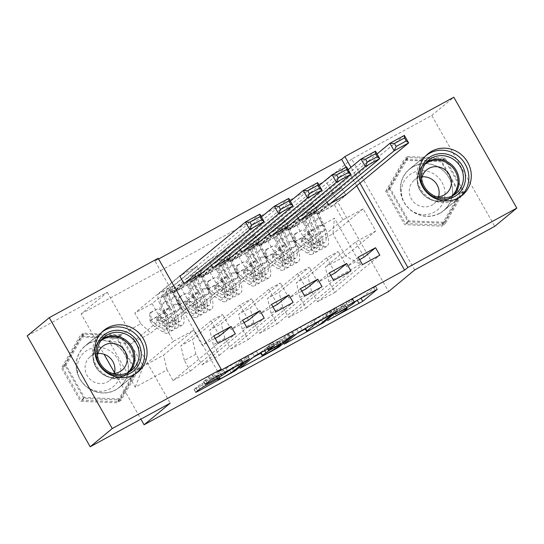 <?xml version="1.0" encoding="UTF-8"?>
<svg xmlns="http://www.w3.org/2000/svg" width="544" height="544" viewBox="0 0 544 544"><rect width="100%" height="100%" fill="white"/><g stroke="black" fill="none" stroke-linecap="round" stroke-linejoin="round"><path stroke-width="0.41" stroke-dasharray="2.72 2.04" d="M362.372 297.242L375.605 286.26L346.106 302.498A10.839 0.605 150.4 0 1 352.968 299.261A10.839 0.605 150.4 0 1 352.614 299.676L351.41 300.669A10.839 0.605 150.4 0 1 339.769 307.734L333.322 311.406L338.647 308.659A10.839 0.605 150.4 0 1 345.508 305.429A10.839 0.605 150.4 0 1 345.161 305.837L343.958 306.83A10.839 0.605 150.4 0 1 332.316 313.895L327.291 316.948L354.572 302.09M89.012 343.237A26.928 25.622 -129.6 0 1 123.522 352.247A26.928 25.622 -129.6 0 1 119.449 387.362A26.928 25.622 -129.6 0 1 115.573 389.987A26.928 25.622 -129.6 0 1 81.056 380.977A26.928 25.622 -129.6 0 1 85.136 345.862A26.928 25.622 -129.6 0 1 89.012 343.237M439.797 213.323A26.928 25.622 50.4 0 0 443.673 210.698A26.928 25.622 50.4 0 0 447.746 175.583A26.928 25.622 50.4 0 0 413.236 166.573A26.928 25.622 50.4 0 0 409.36 169.198A26.928 25.622 50.4 0 0 405.28 204.313A26.928 25.622 50.4 0 0 439.797 213.323M27.2 335.893L107.243 292.278L81.104 313.888L104.02 354.226M114.512 372.694L140.903 419.145M81.104 313.888L325.577 180.683L388.566 291.557M360.645 264.391L334.424 218.239L302.641 235.559L312.712 244.848L342.938 219.864L363.168 208.842L375.761 231.016L345.542 256L360.645 264.391L328.855 281.71L334.9 292.352L317.56 301.798L311.515 291.156L299.955 297.459L306 308.094L288.66 317.54L282.622 306.904L271.062 313.201L277.107 323.843L259.767 333.288L253.722 322.646L242.162 328.95L248.207 339.585L230.867 349.037L224.828 338.395L213.268 344.692L219.314 355.334L201.974 364.779L195.928 354.144L184.368 360.441L190.414 371.076L173.074 380.528L218.001 343.386M345.617 194.997L341.516 187.782L296.596 224.924L302.641 235.559M296.596 224.924L279.256 234.369L285.301 245.011L273.741 251.308L283.818 260.59L314.038 235.606L325.598 229.31L317.002 214.18L328.44 204.721M316.724 210.746L312.623 203.531L267.696 240.666L273.741 251.308M267.696 240.666L250.362 250.118L256.401 260.753L244.841 267.05L254.918 276.338L285.144 251.355L296.704 245.058L288.102 229.922L299.54 220.47M287.824 226.488L283.723 219.273L238.802 256.414L244.841 267.05M238.802 256.414L221.462 265.86L227.508 276.502L215.948 282.798L226.025 292.087L256.244 267.097L267.804 260.8L259.209 245.67L270.64 236.212M258.93 242.236L254.83 235.022L209.902 272.163L215.948 282.798M209.902 272.163L192.562 281.608L198.608 292.244L187.048 298.547L197.125 307.829L227.351 282.846L238.911 276.549L230.309 261.412L241.747 251.96M230.03 257.978L225.93 250.764L181.009 287.905L187.048 298.547M181.009 287.905L163.669 297.35L169.714 307.992L158.154 314.289L168.232 323.578L198.451 298.588L210.011 292.291L201.416 277.161L212.847 267.709M201.13 273.727L197.037 266.512L152.109 303.654L158.154 314.289M152.109 303.654L134.769 313.099L140.814 323.734L109.031 341.054L135.245 387.206L167.028 369.886L173.074 380.528M225.93 250.764L208.59 260.216L163.669 297.35M211.432 265.214L208.59 260.216M283.723 219.273L266.39 228.725L221.462 265.86M269.226 233.723L266.39 228.725M341.516 187.782L324.183 197.234L279.256 234.369M327.019 202.232L324.183 197.234M158.596 259.005L154.931 261.004L217.92 371.885M356.687 185.844L346.086 167.178M312.623 203.531L295.283 212.976L250.362 250.118M298.126 217.974L295.283 212.976M254.83 235.022L237.49 244.467L192.562 281.608M240.332 249.465L237.49 244.467M197.037 266.512L181.138 275.176M211.052 320.77L180.826 345.753L192.386 339.456L222.612 314.466L211.052 320.77L219.647 335.9M184.368 360.441L180.826 345.753M195.928 354.144L192.386 339.456M215.145 338.354L202.307 345.345L193.712 330.215L173.482 341.238L160.888 319.063L130.662 344.046L150.892 333.023L181.111 308.04L172.516 292.903L183.954 283.451M160.888 319.063L181.111 308.04M140.814 323.734L150.892 333.023M109.031 341.054L130.662 344.046L143.262 366.221L135.245 387.206M239.945 305.021L209.726 330.004L221.286 323.707L251.505 298.724L239.945 305.021L248.547 320.158M213.268 344.692L209.726 330.004M224.828 338.395L221.286 323.707M168.232 323.578L179.792 317.274L210.011 292.291M169.714 307.992L179.792 317.274M268.845 289.279L238.619 314.262L250.179 307.965L280.405 282.975L268.845 289.279L277.44 304.409M242.162 328.95L238.619 314.262M253.722 322.646L250.179 307.965M197.125 307.829L208.685 301.532L238.911 276.549M198.608 292.244L208.685 301.532M297.738 273.53L267.519 298.513L279.079 292.216L309.298 267.233L297.738 273.53L306.34 288.667M271.062 313.201L267.519 298.513M282.622 306.904L279.079 292.216M226.025 292.087L237.585 285.784L267.804 260.8M227.508 276.502L237.585 285.784M326.638 257.781L296.419 282.771L307.972 276.468L338.198 251.484L326.638 257.781L335.233 272.918M299.955 297.459L296.419 282.771M311.515 291.156L307.972 276.468M254.918 276.338L266.478 270.042L296.704 245.058M256.401 260.753L266.478 270.042M375.761 231.016L355.538 242.039L325.312 267.022L345.542 256L332.942 233.825L363.168 208.842M328.855 281.71L325.312 267.022M283.818 260.59L295.378 254.293L325.598 229.31M285.301 245.011L295.378 254.293M414.698 269.953L351.716 159.072L431.759 115.457L494.748 226.338M431.759 115.457L453.812 97.226M154.931 261.004L158.195 258.305M351.716 159.072L325.577 180.683M359.958 183.144L350.982 167.341M173.482 341.238L143.262 366.221L163.492 355.198L193.712 330.215M312.712 244.848L332.942 233.825L334.424 218.239M198.451 298.588L189.856 283.458L172.516 292.903M227.351 282.846L218.749 267.709L201.416 277.161M256.244 267.097L247.649 251.967L230.309 261.412M285.144 251.355L276.549 236.218L259.209 245.67M314.038 235.606L305.442 220.476L288.102 229.922M342.938 219.864L334.342 204.728L317.002 214.18M364.133 257.169L355.538 242.039M359.625 259.624L346.793 266.621L338.198 251.484M330.732 275.373L317.893 282.363L309.298 267.233M301.832 291.115L289 298.112L280.405 282.975M272.938 306.864L260.1 313.854L251.505 298.724M244.038 322.612L231.207 329.603L222.612 314.466M167.028 369.886L163.492 355.198M385.716 191.284L404.117 159.392L441.483 160.895L460.455 194.283L442.054 226.175L404.682 224.672L385.716 191.284L389.144 188.448L407.544 156.556L444.917 158.059L463.889 191.447L445.488 223.339L408.116 221.836L389.144 188.448M107.243 292.278L170.231 403.158M117.259 337.559L136.231 370.954L117.83 402.839L80.458 401.343L61.492 367.948L79.893 336.056L117.259 337.559L120.693 334.723L139.665 368.118L121.258 400.003L83.892 398.507L64.92 365.112L83.32 333.22L120.693 334.723M334.342 204.728L345.773 195.276M358.231 257.169L346.793 266.621M317.56 301.798L362.488 264.656M334.9 292.352L379.821 255.211M305.442 220.476L316.88 211.024M329.331 272.911L317.893 282.363M288.66 317.54L333.588 280.405M306 308.094L350.928 270.953M276.549 236.218L287.98 226.766M300.438 288.66L289 298.112M259.767 333.288L304.688 296.147M277.107 323.843L322.028 286.702M247.649 251.967L259.087 242.515M271.538 304.402L260.1 313.854M230.867 349.037L275.794 311.896M248.207 339.585L293.134 302.45M218.749 267.709L230.187 258.257M242.638 320.151L231.207 329.603M201.974 364.779L246.894 327.638M219.314 355.334L264.234 318.192M179.697 275.958L134.769 313.099M189.856 283.458L201.294 274.006M213.744 335.893L202.307 345.345M190.414 371.076L235.341 333.941M305.245 328.964L321.497 319.879L335.927 307.952L333.894 308.836L296.786 329.283L282.248 341.34L297.18 333.356M318.41 321.314L331.078 310.842L325.536 313.704A10.839 0.605 150.4 0 0 313.895 320.77L305.238 327.93A10.839 0.605 150.4 0 0 304.885 328.338A10.839 0.605 150.4 0 0 311.746 325.101L318.41 321.314L320.11 324.312M253.076 357.388L238.136 365.371L252.681 353.314L270.64 343.298L272.789 342.292L266.825 347.256L268.858 346.372L281.996 338.987L288.096 333.948L292.067 331.786L277.392 343.917L260.78 353.192M275.924 344.005L279.385 341.115L277.236 342.122L264.098 349.506L260.753 352.274A9.064 0.503 150.4 0 0 260.46 352.621A9.064 0.503 150.4 0 0 267.383 349.262A9.064 0.503 150.4 0 0 275.924 344.005L277.63 347.004M226.107 368.485A9.064 0.503 150.4 0 1 234.654 363.236A9.064 0.503 150.4 0 1 241.57 359.876A9.064 0.503 150.4 0 1 241.278 360.216L231.778 368.077A9.064 0.503 150.4 0 1 223.23 373.327A9.064 0.503 150.4 0 1 216.308 376.686A9.064 0.503 150.4 0 1 216.607 376.339L218.3 374.904L216.152 375.918L201.831 383.724L198.193 385.927L194.031 389.402L196.18 388.396L233.288 367.948L247.717 356.021L245.684 356.898L208.576 377.346L203.68 381.392L205.72 380.508L220.041 372.701L226.107 368.485L227.406 370.784M407.544 156.556L404.117 159.392M408.116 221.836L404.682 224.672M445.488 223.339L442.054 226.175M463.889 191.447L460.455 194.283M444.917 158.059L441.483 160.895M139.665 368.118L136.231 370.954M83.32 333.22L79.893 336.056M64.92 365.112L61.492 367.948M83.892 398.507L80.458 401.343M121.258 400.003L117.83 402.839M294.073 234.573L295.134 233.696L295.65 241.264L294.59 242.141L294.073 234.573L302.743 229.847L309.04 234.267L310.1 233.39A4.658 1.408 -118.6 0 0 312.433 236.212L320.334 241.482A21.916 6.616 -118.6 0 0 324.632 242.468A21.916 6.616 -118.6 0 0 322.041 224.203L316.547 227.195L313.548 220.714A12.6 3.801 61.4 0 1 311.875 210.338L313.269 209.161L311.957 209.78L308.407 212.228A12.6 3.801 -118.6 0 0 310.08 222.598L313.086 229.085L307.591 232.07L304.592 225.59A12.6 3.801 61.4 0 1 302.92 215.22L377.053 153.932M294.59 242.141A9.146 2.761 -118.6 0 0 299.254 247.819L307.156 253.096A26.404 7.97 -118.6 0 0 312.331 254.286A26.404 7.97 -118.6 0 0 309.21 232.274L314.697 229.282L311.698 222.802A8.112 2.448 61.4 0 1 310.624 216.124L314.167 213.676L315.479 213.058L314.092 214.234A8.112 2.448 -118.6 0 0 315.166 220.912L318.165 227.392L323.66 224.4L320.654 217.92A8.112 2.448 61.4 0 1 319.58 211.242L328.338 204A7.5 2.264 -118.6 0 1 328.447 203.925A7.5 2.264 -118.6 0 1 330.677 204.87L332.092 206.176L344.332 196.064M309.04 234.267A9.146 2.761 -118.6 0 0 313.704 239.952L321.606 245.222A26.404 7.97 -118.6 0 0 326.774 246.412A26.404 7.97 -118.6 0 0 323.66 224.4M322.041 224.203L319.042 217.722A12.6 3.801 61.4 0 1 317.363 207.346L404.376 135.415M295.65 241.264A4.658 1.408 -118.6 0 0 297.983 244.086L305.884 249.356A21.916 6.616 -118.6 0 0 310.182 250.342A21.916 6.616 -118.6 0 0 307.591 232.07M309.21 232.274L306.211 225.794A8.112 2.448 61.4 0 1 305.13 219.11L313.888 211.874A7.5 2.264 61.4 0 1 313.997 211.8A7.5 2.264 61.4 0 1 316.227 212.745L317.648 214.05L329.882 203.939M295.134 233.696L302.743 229.847M310.1 233.39L303.804 228.97M314.697 229.282A26.404 7.97 61.4 0 1 317.818 251.294A26.404 7.97 61.4 0 1 312.644 250.104L304.742 244.834A9.146 2.761 61.4 0 1 301.458 241.312L301.124 240.047L302.267 238.558L303.6 238.49L304.926 239.421A9.146 2.761 -118.6 0 0 308.21 242.944L316.112 248.214A26.404 7.97 -118.6 0 0 321.286 249.404A26.404 7.97 -118.6 0 0 318.165 227.392M316.547 227.195A21.916 6.616 61.4 0 1 319.138 245.46A21.916 6.616 61.4 0 1 314.847 244.474L306.945 239.204A4.658 1.408 61.4 0 1 306.102 238.449L302.845 237.966L302.634 240.339A4.658 1.408 -118.6 0 0 303.477 241.094L311.379 246.364A21.916 6.616 -118.6 0 0 315.67 247.35A21.916 6.616 -118.6 0 0 313.086 229.085M317.648 214.05L332.092 206.176M265.18 250.315L266.24 249.438L266.757 257.006L265.696 257.883L265.18 250.315L273.85 245.596L280.14 250.016L281.2 249.132A4.658 1.408 -118.6 0 0 283.54 251.954L291.441 257.23A21.916 6.616 -118.6 0 0 295.732 258.216A21.916 6.616 -118.6 0 0 293.141 239.945L287.654 242.937L284.655 236.456A12.6 3.801 61.4 0 1 282.982 226.08L284.369 224.91L283.057 225.529L279.514 227.97A12.6 3.801 -118.6 0 0 281.187 238.347L284.186 244.827L278.698 247.819L275.692 241.339A12.6 3.801 61.4 0 1 274.02 230.962L348.153 169.68M265.696 257.883A9.146 2.761 -118.6 0 0 270.354 263.568L278.256 268.845A26.404 7.97 -118.6 0 0 283.431 270.028A26.404 7.97 -118.6 0 0 280.31 248.016L285.804 245.031L282.798 238.544A8.112 2.448 61.4 0 1 281.724 231.866L285.274 229.425L286.586 228.806L285.192 229.976A8.112 2.448 -118.6 0 0 286.266 236.66L289.272 243.141L294.76 240.149L291.761 233.668A8.112 2.448 61.4 0 1 290.68 226.984L299.438 219.749A7.5 2.264 -118.6 0 1 299.547 219.674A7.5 2.264 -118.6 0 1 301.777 220.612L303.198 221.925L315.432 211.806M280.14 250.016A9.146 2.761 -118.6 0 0 284.804 255.694L292.706 260.97A26.404 7.97 -118.6 0 0 297.881 262.154A26.404 7.97 -118.6 0 0 294.76 240.149M293.141 239.945L290.142 233.464A12.6 3.801 61.4 0 1 288.47 223.088L375.476 151.164M266.757 257.006A4.658 1.408 -118.6 0 0 269.09 259.828L276.991 265.105A21.916 6.616 -118.6 0 0 281.282 266.091A21.916 6.616 -118.6 0 0 278.698 247.819M280.31 248.016L277.311 241.536A8.112 2.448 61.4 0 1 276.236 234.858L284.988 227.616A7.5 2.264 61.4 0 1 285.104 227.542A7.5 2.264 61.4 0 1 287.327 228.487L288.748 229.799L300.988 219.681M266.24 249.438L273.85 245.596M281.2 249.132L274.91 244.718M285.804 245.031A26.404 7.97 61.4 0 1 288.918 267.036A26.404 7.97 61.4 0 1 283.75 265.853L275.849 260.576A9.146 2.761 61.4 0 1 272.558 257.06L272.231 255.789L273.367 254.306L274.7 254.232L276.026 255.17A9.146 2.761 -118.6 0 0 279.317 258.686L287.218 263.962A26.404 7.97 -118.6 0 0 292.386 265.146A26.404 7.97 -118.6 0 0 289.272 243.141M287.654 242.937A21.916 6.616 61.4 0 1 290.244 261.208A21.916 6.616 61.4 0 1 285.947 260.222L278.045 254.946A4.658 1.408 61.4 0 1 277.202 254.198L273.952 253.715L273.734 256.088A4.658 1.408 -118.6 0 0 274.577 256.836L282.479 262.113A21.916 6.616 -118.6 0 0 286.776 263.099A21.916 6.616 -118.6 0 0 284.186 244.827M288.748 229.799L303.198 221.925M236.28 266.064L237.34 265.186L237.857 272.755L236.796 273.632L236.28 266.064L244.95 261.338L251.246 265.758L252.307 264.88A4.658 1.408 -118.6 0 0 254.64 267.702L262.541 272.979A21.916 6.616 -118.6 0 0 266.839 273.958A21.916 6.616 -118.6 0 0 264.248 255.694L258.754 258.686L255.755 252.205A12.6 3.801 61.4 0 1 254.082 241.828L255.476 240.652L254.164 241.271L250.614 243.719A12.6 3.801 -118.6 0 0 252.287 254.089L255.286 260.576L249.798 263.568L246.799 257.081A12.6 3.801 61.4 0 1 245.126 246.711L319.26 185.422M236.796 273.632A9.146 2.761 -118.6 0 0 241.461 279.317L249.363 284.587A26.404 7.97 -118.6 0 0 254.538 285.777A26.404 7.97 -118.6 0 0 251.416 263.765L256.904 260.773L253.905 254.293A8.112 2.448 61.4 0 1 252.824 247.615L256.374 245.167L257.686 244.548L256.292 245.725A8.112 2.448 -118.6 0 0 257.373 252.402L260.372 258.883L265.866 255.891L262.861 249.41A8.112 2.448 61.4 0 1 261.786 242.733L270.545 235.491A7.5 2.264 -118.6 0 1 270.654 235.416A7.5 2.264 -118.6 0 1 272.884 236.361L274.298 237.667L286.538 227.555M251.246 265.758A9.146 2.761 -118.6 0 0 255.911 271.442L263.806 276.712A26.404 7.97 -118.6 0 0 268.981 277.902A26.404 7.97 -118.6 0 0 265.866 255.891M264.248 255.694L261.242 249.213A12.6 3.801 61.4 0 1 259.57 238.836L346.582 166.906M237.857 272.755A4.658 1.408 -118.6 0 0 240.19 275.577L248.091 280.847A21.916 6.616 -118.6 0 0 252.389 281.833A21.916 6.616 -118.6 0 0 249.798 263.568M251.416 263.765L248.418 257.285A8.112 2.448 61.4 0 1 247.336 250.607L256.095 243.365A7.5 2.264 61.4 0 1 256.204 243.29A7.5 2.264 61.4 0 1 258.434 244.236L259.855 245.541L272.088 235.43M237.34 265.186L244.95 261.338M252.307 264.88L246.01 260.46M256.904 260.773A26.404 7.97 61.4 0 1 260.025 282.785A26.404 7.97 61.4 0 1 254.85 281.595L246.949 276.325A9.146 2.761 61.4 0 1 243.664 272.802L243.331 271.538L244.467 270.048L245.806 269.98L247.132 270.912A9.146 2.761 -118.6 0 0 250.417 274.434L258.318 279.704A26.404 7.97 -118.6 0 0 263.493 280.894A26.404 7.97 -118.6 0 0 260.372 258.883M258.754 258.686A21.916 6.616 61.4 0 1 261.344 276.95A21.916 6.616 61.4 0 1 257.054 275.971L249.152 270.694A4.658 1.408 61.4 0 1 248.309 269.94L245.052 269.457L244.841 271.83A4.658 1.408 -118.6 0 0 245.684 272.585L253.586 277.855A21.916 6.616 -118.6 0 0 257.876 278.841A21.916 6.616 -118.6 0 0 255.286 260.576M259.855 245.541L274.298 237.667M401.452 191.774A22.44 21.352 -129.6 0 1 423.055 170.66A22.44 21.352 -129.6 0 1 445.046 193.521A22.44 21.352 -129.6 0 1 423.443 214.635A22.44 21.352 -129.6 0 1 401.452 191.774M438.559 196.71A15.361 14.62 -129.6 0 1 434.003 203.687A15.361 14.62 -129.6 0 1 418.084 205.265A15.361 14.62 -129.6 0 1 409.292 191.25A15.361 14.62 -129.6 0 1 414.426 180.01A15.361 14.62 -129.6 0 1 422.137 176.848M421.709 178.854A15.361 14.62 50.4 0 0 421.559 181.111A15.361 14.62 50.4 0 0 436.512 196.758M425.864 155.781A26.751 25.459 50.4 0 0 425.809 155.822A26.751 25.459 50.4 0 0 416.86 175.399A26.751 25.459 50.4 0 0 432.174 199.811A26.751 25.459 50.4 0 0 459.898 197.057A26.751 25.459 50.4 0 0 459.952 197.016M400.527 188.904A26.751 25.459 50.4 0 0 415.834 213.316A26.751 25.459 50.4 0 0 443.564 210.569A26.751 25.459 50.4 0 0 452.506 190.992A26.751 25.459 50.4 0 0 437.192 166.58A26.751 25.459 50.4 0 0 409.469 169.327A26.751 25.459 50.4 0 0 400.527 188.904M444.897 222.299L462.726 191.4L444.346 159.045L408.136 157.59L390.306 188.489L408.687 220.844L444.897 222.299L441.626 224.998L459.456 194.099L441.075 161.752L404.872 160.296L387.042 191.196L405.423 223.55L441.626 224.998M462.726 191.4L459.456 194.099M444.346 159.045L441.075 161.752M408.136 157.59L404.872 160.296M390.306 188.489L387.042 191.196M408.687 220.844L405.423 223.55M77.228 368.438A22.44 21.352 -129.6 0 1 98.831 347.33A22.44 21.352 -129.6 0 1 120.822 370.192A22.44 21.352 -129.6 0 1 99.219 391.299A22.44 21.352 -129.6 0 1 77.228 368.438M114.335 373.374A15.361 14.62 -129.6 0 1 109.779 380.351A15.361 14.62 -129.6 0 1 93.86 381.929A15.361 14.62 -129.6 0 1 85.068 367.914A15.361 14.62 -129.6 0 1 90.202 356.674A15.361 14.62 -129.6 0 1 97.913 353.512M97.485 355.518A15.361 14.62 50.4 0 0 97.335 357.775A15.361 14.62 50.4 0 0 112.288 373.422M101.64 332.445A26.751 25.459 50.4 0 0 101.585 332.486A26.751 25.459 50.4 0 0 92.636 352.063A26.751 25.459 50.4 0 0 107.95 376.475A26.751 25.459 50.4 0 0 135.674 373.728A26.751 25.459 50.4 0 0 135.728 373.68M76.303 365.568A26.751 25.459 50.4 0 0 91.61 389.98A26.751 25.459 50.4 0 0 119.34 387.233A26.751 25.459 50.4 0 0 128.282 367.656A26.751 25.459 50.4 0 0 112.968 343.244A26.751 25.459 50.4 0 0 85.245 345.998A26.751 25.459 50.4 0 0 76.303 365.568M120.673 398.97L138.502 368.07L120.122 335.716L83.912 334.261L66.082 365.16L84.463 397.514L120.673 398.97L117.402 401.669L135.232 370.77L116.851 338.416L80.641 336.96L62.818 367.86L81.199 400.214L117.402 401.669M138.502 368.07L135.232 370.77M120.122 335.716L116.851 338.416M83.912 334.261L80.641 336.96M66.082 365.16L62.818 367.86M84.463 397.514L81.199 400.214M207.386 281.812L208.447 280.928L208.964 288.497L207.896 289.374L207.386 281.812L216.05 277.086L222.346 281.506L223.407 280.629A4.658 1.408 -118.6 0 0 225.746 283.451L233.641 288.721A21.916 6.616 -118.6 0 0 237.939 289.707A21.916 6.616 -118.6 0 0 235.348 271.436L229.86 274.428L226.862 267.947A12.6 3.801 61.4 0 1 225.182 257.57L226.576 256.401L225.264 257.02L221.714 259.461A12.6 3.801 -118.6 0 0 223.394 269.838L226.392 276.318L220.898 279.31L217.899 272.83A12.6 3.801 61.4 0 1 216.226 262.453L290.36 201.171M207.896 289.374A9.146 2.761 -118.6 0 0 212.561 295.059L220.463 300.336A26.404 7.97 -118.6 0 0 225.638 301.519A26.404 7.97 -118.6 0 0 222.516 279.514L228.011 276.522L225.005 270.042A8.112 2.448 61.4 0 1 223.931 263.357L227.48 260.916L228.786 260.297L227.399 261.467A8.112 2.448 -118.6 0 0 228.473 268.151L231.479 274.632L236.966 271.64L233.968 265.159A8.112 2.448 61.4 0 1 232.886 258.475L241.645 251.24A7.5 2.264 -118.6 0 1 241.754 251.165A7.5 2.264 -118.6 0 1 243.984 252.11L245.405 253.416L257.638 243.297M222.346 281.506A9.146 2.761 -118.6 0 0 227.011 287.184L234.913 292.461A26.404 7.97 -118.6 0 0 240.088 293.644A26.404 7.97 -118.6 0 0 236.966 271.64M235.348 271.436L232.349 264.955A12.6 3.801 61.4 0 1 230.676 254.578L317.682 182.655M208.964 288.497A4.658 1.408 -118.6 0 0 211.296 291.319L219.198 296.596A21.916 6.616 -118.6 0 0 223.489 297.582A21.916 6.616 -118.6 0 0 220.898 279.31M222.516 279.514L219.518 273.027A8.112 2.448 61.4 0 1 218.436 266.349L227.195 259.107A7.5 2.264 61.4 0 1 227.31 259.032A7.5 2.264 61.4 0 1 229.534 259.978L230.955 261.29L243.188 251.172M208.447 280.928L216.05 277.086M223.407 280.629L217.117 276.209M228.011 276.522A26.404 7.97 61.4 0 1 231.125 298.527A26.404 7.97 61.4 0 1 225.957 297.344L218.056 292.067A9.146 2.761 61.4 0 1 214.764 288.551L214.438 287.28L215.574 285.797L216.906 285.729L218.232 286.661A9.146 2.761 -118.6 0 0 221.524 290.176L229.418 295.453A26.404 7.97 -118.6 0 0 234.593 296.636A26.404 7.97 -118.6 0 0 231.479 274.632M229.86 274.428A21.916 6.616 61.4 0 1 232.451 292.699A21.916 6.616 61.4 0 1 228.154 291.713L220.252 286.436A4.658 1.408 61.4 0 1 219.409 285.688L216.158 285.206L215.941 287.579A4.658 1.408 -118.6 0 0 216.784 288.327L224.686 293.604A21.916 6.616 -118.6 0 0 228.983 294.59A21.916 6.616 -118.6 0 0 226.392 276.318M230.955 261.29L245.405 253.416M178.486 297.554L179.547 296.677L180.064 304.246L179.003 305.123L178.486 297.554L187.156 292.828L193.453 297.248L194.514 296.371A4.658 1.408 -118.6 0 0 196.846 299.193L204.748 304.47A21.916 6.616 -118.6 0 0 209.039 305.449A21.916 6.616 -118.6 0 0 206.455 287.184L200.96 290.176L197.962 283.696A12.6 3.801 61.4 0 1 196.289 273.319L197.676 272.143L196.37 272.762L192.821 275.21A12.6 3.801 -118.6 0 0 194.494 285.586L197.492 292.067L192.005 295.059L189.006 288.578A12.6 3.801 61.4 0 1 187.326 278.202L261.46 216.913M179.003 305.123A9.146 2.761 -118.6 0 0 183.668 310.808L191.57 316.078A26.404 7.97 -118.6 0 0 196.738 317.268A26.404 7.97 -118.6 0 0 193.623 295.256L199.111 292.264L196.112 285.784A8.112 2.448 61.4 0 1 195.031 279.106L198.58 276.658L199.893 276.039L198.499 277.216A8.112 2.448 -118.6 0 0 199.58 283.893L202.579 290.374L208.066 287.382L205.068 280.901A8.112 2.448 61.4 0 1 203.993 274.224L212.752 266.982A7.5 2.264 -118.6 0 1 212.86 266.907A7.5 2.264 -118.6 0 1 215.084 267.852L216.505 269.164L228.745 259.046M193.453 297.248A9.146 2.761 -118.6 0 0 198.111 302.933L206.013 308.203A26.404 7.97 -118.6 0 0 211.188 309.393A26.404 7.97 -118.6 0 0 208.066 287.382M206.455 287.184L203.449 280.704A12.6 3.801 61.4 0 1 201.776 270.327L288.789 198.397M180.064 304.246A4.658 1.408 -118.6 0 0 182.396 307.068L190.298 312.338A21.916 6.616 -118.6 0 0 194.596 313.324A21.916 6.616 -118.6 0 0 192.005 295.059M193.623 295.256L190.618 288.776A8.112 2.448 61.4 0 1 189.543 282.098L198.302 274.856A7.5 2.264 61.4 0 1 198.41 274.781A7.5 2.264 61.4 0 1 200.641 275.726L202.055 277.032L214.295 266.92M179.547 296.677L187.156 292.828M194.514 296.371L188.217 291.951M199.111 292.264A26.404 7.97 61.4 0 1 202.232 314.276A26.404 7.97 61.4 0 1 197.057 313.086L189.156 307.816A9.146 2.761 61.4 0 1 185.871 304.293L185.538 303.028L186.674 301.539L188.013 301.471L189.339 302.403A9.146 2.761 -118.6 0 0 192.624 305.925L200.525 311.195A26.404 7.97 -118.6 0 0 205.7 312.385A26.404 7.97 -118.6 0 0 202.579 290.374M200.96 290.176A21.916 6.616 61.4 0 1 203.551 308.441A21.916 6.616 61.4 0 1 199.254 307.462L191.359 302.185A4.658 1.408 61.4 0 1 190.516 301.437L187.258 300.948L187.048 303.321A4.658 1.408 -118.6 0 0 187.891 304.076L195.792 309.346A21.916 6.616 -118.6 0 0 200.083 310.332A21.916 6.616 -118.6 0 0 197.492 292.067M202.055 277.032L216.505 269.164M149.586 313.303L150.654 312.426L151.164 319.988L150.103 320.872L149.586 313.303L158.256 308.577L164.553 312.997L165.614 312.12A4.658 1.408 -118.6 0 0 167.946 314.942L175.848 320.212A21.916 6.616 -118.6 0 0 180.146 321.198A21.916 6.616 -118.6 0 0 177.555 302.926L172.067 305.918L169.062 299.438A12.6 3.801 61.4 0 1 167.389 289.061L168.783 287.892L167.47 288.51L163.921 290.952A12.6 3.801 -118.6 0 0 165.594 301.328L168.599 307.809L163.105 310.801L160.106 304.32A12.6 3.801 61.4 0 1 158.433 293.944L179.853 276.236M150.103 320.872A9.146 2.761 -118.6 0 0 154.768 326.55L162.67 331.826A26.404 7.97 -118.6 0 0 167.844 333.01A26.404 7.97 -118.6 0 0 164.723 311.005L170.218 308.013L167.212 301.532A8.112 2.448 61.4 0 1 166.138 294.848L169.687 292.407L170.993 291.788L169.606 292.958A8.112 2.448 -118.6 0 0 170.68 299.642L173.679 306.122L179.173 303.13L176.174 296.65A8.112 2.448 61.4 0 1 175.093 289.966L183.852 282.73A7.5 2.264 -118.6 0 1 183.96 282.656A7.5 2.264 -118.6 0 1 186.191 283.601L187.612 284.906L199.845 274.795M164.553 312.997A9.146 2.761 -118.6 0 0 169.218 318.675L177.12 323.952A26.404 7.97 -118.6 0 0 182.294 325.135A26.404 7.97 -118.6 0 0 179.173 303.13M177.555 302.926L174.556 296.446A12.6 3.801 61.4 0 1 172.883 286.069L259.889 214.146M151.164 319.988A4.658 1.408 -118.6 0 0 153.503 322.81L161.405 328.086A21.916 6.616 -118.6 0 0 165.696 329.072A21.916 6.616 -118.6 0 0 163.105 310.801M164.723 311.005L161.724 304.524A8.112 2.448 61.4 0 1 160.643 297.84L169.402 290.605A7.5 2.264 61.4 0 1 169.51 290.53A7.5 2.264 61.4 0 1 171.741 291.468L173.162 292.781L185.395 282.662M150.654 312.426L158.256 308.577M165.614 312.12L159.317 307.7M170.218 308.013A26.404 7.97 61.4 0 1 173.332 330.018A26.404 7.97 61.4 0 1 168.157 328.834L160.262 323.558A9.146 2.761 61.4 0 1 156.971 320.042L156.645 318.77L157.78 317.288L159.113 317.22L160.439 318.152A9.146 2.761 -118.6 0 0 163.724 321.667L171.625 326.944A26.404 7.97 -118.6 0 0 176.8 328.127A26.404 7.97 -118.6 0 0 173.679 306.122M172.067 305.918A21.916 6.616 61.4 0 1 174.651 324.19A21.916 6.616 61.4 0 1 170.36 323.204L162.459 317.934A4.658 1.408 61.4 0 1 161.616 317.179L158.365 316.696L158.148 319.07A4.658 1.408 -118.6 0 0 158.991 319.818L166.892 325.094A21.916 6.616 -118.6 0 0 171.19 326.08A21.916 6.616 -118.6 0 0 168.599 307.809M173.162 292.781L187.612 284.906M327.291 316.948L328.868 319.729M342.203 304.626L343.781 307.401M334.75 310.787L336.328 313.562M332.316 313.895L334.016 316.894M343.958 306.83L345.658 309.828M345.161 305.837L346.861 308.836M338.647 308.659L340.211 311.42M335.872 309.862L337.572 312.854M339.769 307.734L341.469 310.733M351.41 300.669L353.117 303.661M352.614 299.676L354.314 302.668M346.106 302.498L347.67 305.252M343.325 303.695L345.025 306.694M373.463 287.273L375.163 290.272M375.496 286.389L377.142 289.286M328.413 316.023L330.113 319.022M282.356 341.21L284.056 344.209M296.786 329.283L298.486 332.275M300.424 327.073L302.124 330.065M333.894 308.836L335.6 311.828M335.927 307.952L337.572 310.848M321.497 319.879L322.769 322.116M317.859 322.089L319.396 324.795M284.39 340.326L285.784 342.781M315.86 322.864L317.567 325.856M331.078 310.842L332.778 313.84M329.65 311.46L331.214 314.214M325.536 313.704L327.107 316.458M313.895 320.77L315.146 322.973M305.238 327.93L305.429 328.27M311.746 325.101L313.453 328.1M273.754 346.12L275.196 348.663M240.285 364.358L241.679 366.812M238.252 365.242L239.952 368.24M252.681 353.314L254.381 356.306M256.319 351.104L258.019 354.103M270.64 343.298L272.347 346.297M272.68 342.414L274.326 345.318M266.825 347.256L267.716 348.82M268.858 346.372L270.558 349.37M278.358 341.197L280.065 344.189M281.996 338.987L283.703 341.986M288.096 333.948L289.796 336.947M292.067 331.786L293.726 334.71M277.392 343.917L278.664 346.147M279.276 341.238L280.976 344.236M277.236 342.122L278.807 344.876M267.736 347.303L269.287 350.037M264.098 349.506L264.656 350.486M201.831 383.724L203.531 386.716M216.152 375.918L217.858 378.91M218.185 375.034L219.83 377.93M216.607 376.339L218.015 378.828M231.778 368.077L233.485 371.069M241.278 360.216L242.984 363.215M223.679 370.491L224.686 372.266M220.041 372.701L220.952 374.299M205.72 380.508L207.114 382.962M203.68 381.392L205.387 384.384M208.576 377.346L210.276 380.344M212.214 375.136L213.914 378.134M245.684 356.898L247.384 359.897M247.717 356.021L249.363 358.918M233.288 367.948L234.552 370.185M229.65 370.158L231.091 372.701M196.18 388.396L197.567 390.844M194.14 389.28L195.847 392.272M198.193 385.927L199.893 388.926M315.411 213.139L313.201 209.243M294.576 241.951L308.883 234.158M309.944 233.281L295.637 241.074M316.112 248.214L321.606 245.222M320.334 241.482L314.847 244.474M314.092 214.234L319.58 211.242M313.888 211.874L328.338 204M305.13 219.11L310.624 216.124M317.363 207.346L311.875 210.338M308.407 212.228L302.92 215.22M315.166 220.912L320.654 217.92M306.211 225.794L311.698 222.802M319.042 217.722L313.548 220.714M310.08 222.598L304.592 225.59M307.156 253.096L312.644 250.104M311.379 246.364L305.884 249.356M308.21 242.944L313.704 239.952M312.433 236.212L306.945 239.204M299.254 247.819L304.742 244.834M303.477 241.094L297.983 244.086M316.227 212.745L330.677 204.87M306.102 238.449L304.926 239.421M302.634 240.339L301.458 241.312M311.943 215.03L309.733 211.133M286.518 228.881L284.301 224.985M265.683 257.7L279.983 249.9M281.044 249.023L266.744 256.816M287.218 263.962L292.706 260.97M291.441 257.23L285.947 260.222M285.192 229.976L290.68 226.984M284.988 227.616L299.438 219.749M276.236 234.858L281.724 231.866M288.47 223.088L282.982 226.08M279.514 227.97L274.02 230.962M286.266 236.66L291.761 233.668M277.311 241.536L282.798 238.544M290.142 233.464L284.655 236.456M281.187 238.347L275.692 241.339M278.256 268.845L283.75 265.853M282.479 262.113L276.991 265.105M279.317 258.686L284.804 255.694M283.54 251.954L278.045 254.946M270.354 263.568L275.849 260.576M274.577 256.836L269.09 259.828M287.327 228.487L301.777 220.612M277.202 254.198L276.026 255.17M273.734 256.088L272.558 257.06M283.05 230.772L280.833 226.875M257.618 244.63L255.408 240.734M236.783 273.442L251.09 265.649M252.151 264.772L237.844 272.564M258.318 279.704L263.806 276.712M262.541 272.979L257.054 275.971M256.292 245.725L261.786 242.733M256.095 243.365L270.545 235.491M247.336 250.607L252.824 247.615M259.57 238.836L254.082 241.828M250.614 243.719L245.126 246.711M257.373 252.402L262.861 249.41M248.418 257.285L253.905 254.293M261.242 249.213L255.755 252.205M252.287 254.089L246.799 257.081M249.363 284.587L254.85 281.595M253.586 277.855L248.091 280.847M250.417 274.434L255.911 271.442M254.64 267.702L249.152 270.694M241.461 279.317L246.949 276.325M245.684 272.585L240.19 275.577M258.434 244.236L272.884 236.361M248.309 269.94L247.132 270.912M244.841 271.83L243.664 272.802M254.15 246.52L251.94 242.624M453.934 195.017A21.576 20.529 -129.6 0 1 451.935 196.928A21.576 20.529 -129.6 0 1 429.576 199.145A21.576 20.529 -129.6 0 1 417.228 179.452A21.576 20.529 -129.6 0 1 424.442 163.669A21.576 20.529 -129.6 0 1 426.693 162.064M425.095 164.07A20.869 19.856 50.4 0 0 417.513 179.819A20.869 19.856 50.4 0 0 429.814 199.036A20.869 19.856 50.4 0 0 451.663 196.207M129.71 371.681A21.576 20.529 -129.6 0 1 127.711 373.592A21.576 20.529 -129.6 0 1 105.352 375.809A21.576 20.529 -129.6 0 1 93.004 356.123A21.576 20.529 -129.6 0 1 100.218 340.333A21.576 20.529 -129.6 0 1 102.469 338.728M100.871 340.734A20.869 19.856 50.4 0 0 93.289 356.483A20.869 19.856 50.4 0 0 105.59 375.7A20.869 19.856 50.4 0 0 127.439 372.878M228.725 260.372L226.508 256.476M207.883 289.19L222.19 281.391M223.251 280.514L208.95 288.313M229.418 295.453L234.913 292.461M233.641 288.721L228.154 291.713M227.399 261.467L232.886 258.475M227.195 259.107L241.645 251.24M218.436 266.349L223.931 263.357M230.676 254.578L225.182 257.57M221.714 259.461L216.226 262.453M228.473 268.151L233.968 265.159M219.518 273.027L225.005 270.042M232.349 264.955L226.862 267.947M223.394 269.838L217.899 272.83M220.463 300.336L225.957 297.344M224.686 293.604L219.198 296.596M221.524 290.176L227.011 287.184M225.746 283.451L220.252 286.436M212.561 295.059L218.056 292.067M216.784 288.327L211.296 291.319M229.534 259.978L243.984 252.11M219.409 285.688L218.232 286.661M215.941 287.579L214.764 288.551M225.257 262.262L223.04 258.366M199.825 276.121L197.615 272.224M178.99 304.932L193.29 297.14M194.358 296.262L180.05 304.055M200.525 311.195L206.013 308.203M204.748 304.47L199.254 307.462M198.499 277.216L203.993 274.224M198.302 274.856L212.752 266.982M189.543 282.098L195.031 279.106M201.776 270.327L196.289 273.319M192.821 275.21L187.326 278.202M199.58 283.893L205.068 280.901M190.618 288.776L196.112 285.784M203.449 280.704L197.962 283.696M194.494 285.586L189.006 288.578M191.57 316.078L197.057 313.086M195.792 309.346L190.298 312.338M192.624 305.925L198.111 302.933M196.846 299.193L191.359 302.185M183.668 310.808L189.156 307.816M187.891 304.076L182.396 307.068M200.641 275.726L215.084 267.852M190.516 301.437L189.339 302.403M187.048 303.321L185.871 304.293M196.357 278.011L194.147 274.115M170.925 291.863L168.715 287.966M150.09 320.681L164.397 312.888M165.458 312.004L151.15 319.804M171.625 326.944L177.12 323.952M175.848 320.212L170.36 323.204M169.606 292.958L175.093 289.966M169.402 290.605L183.852 282.73M160.643 297.84L166.138 294.848M172.883 286.069L167.389 289.061M163.921 290.952L158.433 293.944M170.68 299.642L176.174 296.65M161.724 304.524L167.212 301.532M174.556 296.446L169.062 299.438M165.594 301.328L160.106 304.32M162.67 331.826L168.157 328.834M166.892 325.094L161.405 328.086M163.724 321.667L169.218 318.675M167.946 314.942L162.459 317.934M154.768 326.55L160.262 323.558M158.991 319.818L153.503 322.81M171.741 291.468L186.191 283.601M161.616 317.179L160.439 318.152M158.148 319.07L156.971 320.042M167.464 293.753L165.247 289.857M325.788 317.662L327.495 320.654M340.7 305.334L342.407 308.326M333.248 311.494L334.948 314.493M138.067 371.967L119.449 387.362M462.291 195.303L443.673 210.698M427.985 153.796L409.36 169.198M103.761 330.466L85.136 345.862M345.508 305.429L346.807 307.707M352.968 299.261L354.314 301.634M375.605 286.26L377.312 289.258M336.042 307.822L337.742 310.821M331.153 310.753L332.67 313.426M282.248 341.34L283.948 344.338M238.136 365.371L239.843 368.37M272.789 342.292L274.489 345.284M266.716 347.385L267.573 348.894M292.142 331.697L293.842 334.696M279.385 341.115L280.874 343.74M218.3 374.904L220 377.903M216.308 376.686L217.641 379.032M241.57 359.876L242.957 362.311M203.572 381.521L205.278 384.513M247.826 355.892L249.526 358.884M194.031 389.402L195.738 392.401M315.479 213.058L313.269 209.161M326.774 246.412L321.286 249.404M324.632 242.468L319.138 245.46M317.818 251.294L312.331 254.286M315.67 247.35L310.182 250.342M313.997 211.8L328.447 203.925M302.845 237.966L301.777 238.85M286.586 228.806L284.369 224.91M297.881 262.154L292.386 265.146M295.732 258.216L290.244 261.208M288.918 267.036L283.431 270.028M286.776 263.099L281.282 266.091M285.104 227.542L299.547 219.674M273.952 253.715L272.884 254.592M257.686 244.548L255.476 240.652M268.981 277.902L263.493 280.894M266.839 273.958L261.344 276.95M260.025 282.785L254.538 285.777M257.876 278.841L252.389 281.833M256.204 243.29L270.654 235.416M245.052 269.457L243.984 270.341M426.693 169.871L414.426 180.01M456.192 193.406L451.935 196.928C439.6 208.386 416.412 196.942 417.16 179.568C417.234 173.08 419.662 167.776 424.442 163.669L428.699 160.154M459.898 197.057L443.564 210.569M425.809 155.822L409.469 169.327M446.27 193.548L434.003 203.687M102.469 346.535L90.202 356.674M131.968 370.076L127.711 373.592C115.376 385.05 92.188 373.606 92.936 356.238C93.01 349.744 95.438 344.447 100.218 340.333L104.475 336.818M135.674 373.728L119.34 387.233M101.585 332.486L85.245 345.998M122.046 370.212L109.779 380.351M228.786 260.297L226.576 256.401M240.088 293.644L234.593 296.636M237.939 289.707L232.451 292.699M231.125 298.527L225.638 301.519M228.983 294.59L223.489 297.582M227.31 259.032L241.754 251.165M216.158 285.206L215.084 286.09M199.893 276.039L197.676 272.143M211.188 309.393L205.7 312.385M209.039 305.449L203.551 308.441M202.232 314.276L196.738 317.268M200.083 310.332L194.596 313.324M198.41 274.781L212.86 266.907M187.258 300.948L186.191 301.832M170.993 291.788L168.783 287.892M182.294 325.135L176.8 328.127M180.146 321.198L174.651 324.19M173.332 330.018L167.844 333.01M171.19 326.08L165.696 329.072M169.51 290.53L183.96 282.656M158.358 316.696L157.291 317.58"/><path stroke-width="0.82" d="M327.57 320.566L362.766 301.315L377.312 289.258L347.806 305.497A10.839 0.605 150.4 0 1 354.668 302.26A10.839 0.605 150.4 0 1 354.314 302.668L353.117 303.661A10.839 0.605 150.4 0 1 341.469 310.733L335.022 314.405L340.347 311.658A10.839 0.605 150.4 0 1 347.215 308.421A10.839 0.605 150.4 0 1 346.861 308.836L345.658 309.828A10.839 0.605 150.4 0 1 334.016 316.894L327.57 320.566M107.637 327.842A26.928 25.622 -129.6 0 1 142.147 336.852A26.928 25.622 -129.6 0 1 138.067 371.967A26.928 25.622 -129.6 0 1 134.191 374.592A26.928 25.622 -129.6 0 1 99.681 365.582A26.928 25.622 -129.6 0 1 103.761 330.466A26.928 25.622 -129.6 0 1 107.637 327.842M431.861 151.178A26.928 25.622 -129.6 0 1 466.371 160.188A26.928 25.622 -129.6 0 1 462.291 195.303A26.928 25.622 -129.6 0 1 458.415 197.928A26.928 25.622 -129.6 0 1 423.905 188.918A26.928 25.622 -129.6 0 1 427.985 153.796A26.928 25.622 -129.6 0 1 431.861 151.178M203.531 386.716L199.893 388.926L195.738 392.401L197.88 391.388L234.988 370.947L249.526 358.884L213.914 378.134L210.276 380.344L205.278 384.513L221.741 375.7L227.807 371.484A9.064 0.503 150.4 0 1 236.354 366.234A9.064 0.503 150.4 0 1 243.277 362.875A9.064 0.503 150.4 0 1 242.984 363.215L233.485 371.069A9.064 0.503 150.4 0 1 224.937 376.326A9.064 0.503 150.4 0 1 218.015 379.685A9.064 0.503 150.4 0 1 218.307 379.338L220 377.903L217.858 378.91L203.531 386.716M221.184 369.186L112.241 428.543L49.252 317.662L158.195 258.305L221.184 369.186L217.92 371.885L404.593 270.164L407.857 267.464L359.958 183.144M346.086 167.178L341.605 159.29L344.869 156.584L453.812 97.226L516.8 208.107L494.748 226.338L414.698 269.953L388.566 291.557L144.092 424.769L170.231 403.158L90.188 446.774L112.241 428.543M516.8 208.107L407.857 267.464M284.056 344.209L323.197 322.878L337.742 310.821L298.486 332.275L284.056 344.209M275.454 349.119L239.843 368.37L254.381 356.306L258.019 354.103L274.489 345.284L268.525 350.254L270.558 349.37L283.703 341.986L289.796 336.947L293.842 334.696L279.092 346.909L275.454 349.119L275.196 348.663M104.02 354.226L114.512 372.694M140.903 419.145L144.092 424.769M264.234 318.192L259.978 310.699L242.638 320.151L246.894 327.638L264.234 318.192M211.432 265.214L212.847 267.709L230.03 257.978M322.028 286.702L317.771 279.208L300.438 288.66L304.688 296.147L322.028 286.702M269.226 233.723L270.64 236.212L287.824 226.488M379.821 255.211L375.564 247.717L358.231 257.169L362.488 264.656L379.821 255.211M327.019 202.232L328.44 204.721L345.617 194.997M404.593 270.164L356.687 185.844M341.605 159.29L158.596 259.005M298.126 217.974L299.54 220.47L316.724 210.746M350.928 270.953L346.671 263.466L329.331 272.911L333.588 280.405L350.928 270.953M240.332 249.465L241.747 251.96L258.93 242.236M293.134 302.45L288.878 294.957L271.538 304.402L275.794 311.896L293.134 302.45M181.138 275.176L179.697 275.958L183.954 283.451L201.13 273.727M235.341 333.941L231.084 326.448L213.744 335.893L218.001 343.386L235.341 333.941M90.188 446.774L27.2 335.893L49.252 317.662M350.982 167.341L344.869 156.584M375.564 247.717L364.133 257.169L359.625 259.624M346.671 263.466L335.233 272.918L330.732 275.373M317.771 279.208L306.34 288.667L301.832 291.115M288.878 294.957L277.44 304.409L272.938 306.864M259.978 310.699L248.547 320.158L244.038 322.612M231.084 326.448L219.647 335.9L215.145 338.354M354.572 302.09L362.372 297.242M297.18 333.356L305.245 328.964M317.567 325.856L320.11 324.312L332.778 313.84L327.243 316.703A10.839 0.605 150.4 0 0 315.602 323.768L306.938 330.922A10.839 0.605 150.4 0 0 306.592 331.337A10.839 0.605 150.4 0 0 313.453 328.1L317.567 325.856M260.78 353.192L253.076 357.388M262.453 355.273A9.064 0.503 150.4 0 0 262.16 355.613A9.064 0.503 150.4 0 0 269.083 352.26A9.064 0.503 150.4 0 0 277.63 347.004L281.085 344.107L269.436 350.295L262.453 355.273L260.896 352.532M329.882 203.939L394.182 150.783L389.926 143.29L404.376 135.415L408.632 142.909L344.332 196.064M377.053 153.932L389.926 143.29L394.434 143.48L396.134 146.472L406.246 140.964L404.546 137.965L394.434 143.48M406.246 140.964L408.632 142.909L394.182 150.783L396.134 146.472M404.546 137.965L404.376 135.415M300.988 219.681L365.282 166.525L361.026 159.032L375.476 151.164L379.732 158.651L315.432 211.806M348.153 169.68L361.026 159.032L365.534 159.222L367.234 162.221L377.352 156.706L375.646 153.714L365.534 159.222M377.352 156.706L379.732 158.651L365.282 166.525L367.234 162.221M375.646 153.714L375.476 151.164M272.088 235.43L336.389 182.274L332.132 174.78L346.582 166.906L350.839 174.4L286.538 227.555M319.26 185.422L332.132 174.78L336.641 174.971L338.341 177.963L348.452 172.455L346.752 169.456L336.641 174.971M348.452 172.455L350.839 174.4L336.389 182.274L338.341 177.963M346.752 169.456L346.582 166.906M420.213 175.535A23.304 22.175 -129.6 0 1 442.653 153.612A23.304 22.175 -129.6 0 1 465.487 177.351A23.304 22.175 -129.6 0 1 443.054 199.274A23.304 22.175 -129.6 0 1 420.213 175.535M463.406 177.623A21.576 20.529 50.4 0 0 451.058 157.937A21.576 20.529 50.4 0 0 428.699 160.154A21.576 20.529 50.4 0 0 421.484 175.936A21.576 20.529 50.4 0 0 433.833 195.622A21.576 20.529 50.4 0 0 456.192 193.406A21.576 20.529 50.4 0 0 463.406 177.623M422.137 176.848A15.361 14.62 -129.6 0 1 439.137 192.447A15.361 14.62 -129.6 0 1 438.559 196.71M436.512 196.758A15.361 14.62 50.4 0 0 446.27 193.548A15.361 14.62 50.4 0 0 451.404 182.308A15.361 14.62 50.4 0 0 442.612 168.293A15.361 14.62 50.4 0 0 426.693 169.871A15.361 14.62 50.4 0 0 421.709 178.854M459.952 197.016A26.751 25.459 50.4 0 0 468.846 177.487A26.751 25.459 50.4 0 0 453.567 153.088A26.751 25.459 50.4 0 0 425.864 155.781M95.989 352.199A23.304 22.175 -129.6 0 1 118.429 330.276A23.304 22.175 -129.6 0 1 141.263 354.015A23.304 22.175 -129.6 0 1 118.83 375.938A23.304 22.175 -129.6 0 1 95.989 352.199M139.182 354.287A21.576 20.529 50.4 0 0 126.834 334.601A21.576 20.529 50.4 0 0 104.475 336.818A21.576 20.529 50.4 0 0 97.26 352.6A21.576 20.529 50.4 0 0 109.609 372.293A21.576 20.529 50.4 0 0 131.968 370.076A21.576 20.529 50.4 0 0 139.182 354.287M97.913 353.512A15.361 14.62 -129.6 0 1 114.913 369.118A15.361 14.62 -129.6 0 1 114.335 373.374M112.288 373.422A15.361 14.62 50.4 0 0 122.046 370.212A15.361 14.62 50.4 0 0 127.18 358.972A15.361 14.62 50.4 0 0 118.388 344.957A15.361 14.62 50.4 0 0 102.469 346.535A15.361 14.62 50.4 0 0 97.485 355.518M135.728 373.68A26.751 25.459 50.4 0 0 144.622 354.151A26.751 25.459 50.4 0 0 129.343 329.759A26.751 25.459 50.4 0 0 101.64 332.445M243.188 251.172L307.489 198.016L303.232 190.522L317.682 182.655L321.939 190.142L257.638 243.297M290.36 201.171L303.232 190.522L307.741 190.713L309.441 193.712L319.559 188.197L317.852 185.205L307.741 190.713M319.559 188.197L321.939 190.142L307.489 198.016L309.441 193.712M317.852 185.205L317.682 182.655M214.295 266.92L278.596 213.765L274.339 206.271L288.789 198.397L293.039 205.89L228.745 259.046M261.46 216.913L274.339 206.271L278.841 206.462L280.548 209.454L290.659 203.946L288.959 200.947L278.841 206.462M290.659 203.946L293.039 205.89L278.596 213.765L280.548 209.454M288.959 200.947L288.789 198.397M185.395 282.662L249.696 229.507L245.439 222.013L259.889 214.146L264.146 221.632L199.845 274.795M179.853 276.236L245.439 222.013L249.948 222.204L251.648 225.202L261.766 219.694L260.059 216.696L249.948 222.204M261.766 219.694L264.146 221.632L249.696 229.507L251.648 225.202M260.059 216.696L259.889 214.146M361.066 298.323L362.766 301.315M357.428 300.533L359.128 303.525M322.769 322.116L323.197 322.878M285.784 342.781L286.09 343.325M315.146 322.973L315.602 323.768M305.429 328.27L306.938 330.922M241.679 366.812L241.985 367.356M267.716 348.82L268.525 350.254M278.664 346.147L279.092 346.909M264.656 350.486L265.798 352.505M218.015 378.828L218.307 379.338M227.406 370.784L227.807 371.484M224.686 372.266L225.379 373.49M220.952 374.299L221.741 375.7M207.114 382.962L207.42 383.506M234.552 370.185L234.988 370.947M231.091 372.701L231.35 373.15M197.567 390.844L197.88 391.388M426.693 162.064A21.576 20.529 -129.6 0 1 448.066 162.146A21.576 20.529 -129.6 0 1 459.15 181.138A21.576 20.529 -129.6 0 1 453.934 195.017M451.663 196.207A20.869 19.856 50.4 0 0 458.055 181.444A20.869 19.856 50.4 0 0 446.474 162.588A20.869 19.856 50.4 0 0 425.095 164.07M102.469 338.728A21.576 20.529 -129.6 0 1 123.842 338.81A21.576 20.529 -129.6 0 1 134.926 357.809A21.576 20.529 -129.6 0 1 129.71 371.681M127.439 372.878A20.869 19.856 50.4 0 0 133.831 358.115A20.869 19.856 50.4 0 0 122.25 339.259A20.869 19.856 50.4 0 0 100.871 340.734M346.807 307.707L347.215 308.421M354.314 301.634L354.668 302.26M304.987 328.508L306.592 331.337M267.573 348.894L268.416 350.384M260.522 352.736L262.16 355.613M280.874 343.74L281.085 344.107M217.641 379.032L218.015 379.685M242.957 362.311L243.277 362.875"/></g></svg>
